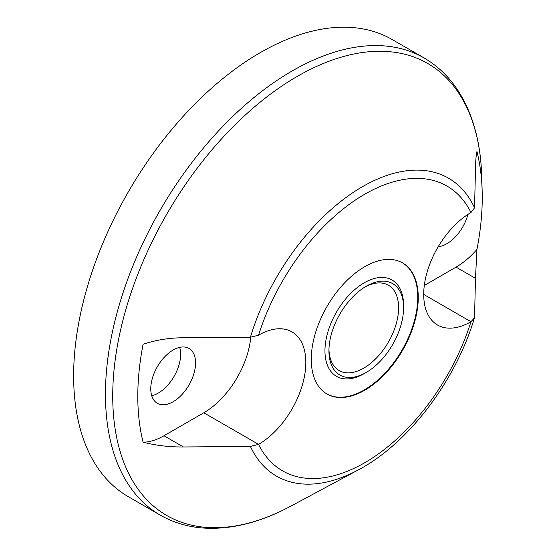 <?xml version="1.0" encoding="UTF-8"?>
<svg xmlns="http://www.w3.org/2000/svg" width="556" height="556" viewBox="0 0 556 556"><rect width="100%" height="100%" fill="white"/><g stroke="black" fill="none" stroke-linecap="round" stroke-linejoin="round"><path stroke-width="0.83" d="M364.263 373.569L366.258 372.416A52.785 30.476 -60 0 1 328.93 350.871A52.785 30.476 -60 0 1 366.258 286.222L366.258 286.222A52.785 30.476 -60 0 1 403.58 307.767A52.785 30.476 -60 0 1 366.258 372.416L364.263 373.569A55.6 32.102 -60 0 1 324.954 350.871A55.6 32.102 -60 0 1 364.263 282.775A55.6 32.102 -60 0 1 403.58 305.473L403.58 307.767M328.95 349.397A49.269 28.446 120 0 0 339.139 370.546A49.269 28.446 120 0 0 363.77 368.107A49.269 28.446 120 0 0 395.955 324.697A49.269 28.446 120 0 0 388.401 285.214A49.269 28.446 120 0 0 364.993 286.979M364.764 390.229A75.658 43.681 120 0 0 414.192 323.564A75.658 43.681 120 0 0 402.593 262.932A75.658 43.681 120 0 0 364.764 266.685A75.658 43.681 120 0 0 315.335 333.35A75.658 43.681 120 0 0 326.935 393.982A75.658 43.681 120 0 0 364.764 390.229M326.685 393.836A75.658 43.681 120 0 0 364.263 389.944A75.658 43.681 120 0 0 413.622 323.502A75.658 43.681 120 0 0 402.342 262.793M173.166 401.724A31.671 18.285 120 0 0 193.856 373.813A31.671 18.285 120 0 0 188.998 348.438A31.671 18.285 120 0 0 173.166 350.009A31.671 18.285 120 0 0 152.476 377.913A31.671 18.285 120 0 0 157.334 403.295A31.671 18.285 120 0 0 173.166 401.724M179.664 347.368A31.671 18.285 -60 0 1 158.238 393.106A31.671 18.285 -60 0 1 151.739 395.747M438.225 246.683A31.671 18.285 120 0 0 446.878 243.702A31.671 18.285 120 0 0 467.957 214.401M482.142 190.5A243.563 140.619 -60 0 0 476.944 151.51C476.082 155.187 475.595 161.073 475.477 169.163L474.553 207.84L470.981 212.538A66.859 38.6 120 0 0 427.307 271.46A66.859 38.6 120 0 0 437.551 325.038A66.859 38.6 120 0 0 470.981 321.722L474.386 317.99L474.553 317.024L475.477 278.347L476.944 249.456A243.563 140.619 -60 0 0 482.142 190.5L481.677 175.536A260.966 150.669 120 0 0 297.258 76.408A260.966 150.669 120 0 0 112.757 392.265A260.966 150.669 120 0 0 290.788 506.168C261.369 521.952 233.172 529.291 206.186 528.2C189.325 527.38 173.972 522.994 160.121 515.058A263.919 152.379 -60 0 1 119.665 303.569A263.919 152.379 -60 0 1 292.081 71.001A263.919 152.379 -60 0 1 424.04 57.928L392.216 39.559A263.919 152.379 120 0 0 260.257 52.625A263.919 152.379 120 0 0 87.841 285.2A263.919 152.379 120 0 0 128.297 496.682L160.121 515.058M183.417 446.968L250.409 446.433L258.547 444.376A66.859 38.6 120 0 0 302.221 385.454A66.859 38.6 120 0 0 291.976 331.876A66.859 38.6 120 0 0 258.547 335.192L250.409 337.256L183.417 337.784C169.601 337.777 156.16 339.931 143.1 344.247A243.563 140.619 120 0 0 143.1 442.194C156.076 445.509 169.51 447.1 183.417 446.968L163.992 435.751L203.802 412.767A66.859 38.6 120 0 0 250.777 337.242M143.1 442.194A66.859 38.6 120 0 0 163.992 435.751M424.297 285.464L456.052 267.13A66.859 38.6 120 0 0 476.944 249.456M250.409 337.256A172.026 99.316 -60 0 1 362.477 186.684A172.026 99.316 -60 0 1 474.553 207.84M470.981 212.538A164.423 94.93 120 0 0 364.764 194.204A164.423 94.93 120 0 0 258.547 335.192M362.477 467.596A172.026 99.316 -60 0 1 358.21 469.973A172.026 99.316 -60 0 1 250.409 446.433M203.802 412.767L258.547 444.376A164.423 94.93 120 0 0 364.764 462.71A164.423 94.93 120 0 0 470.981 321.722L423.707 294.43M456.052 267.13L475.477 278.347M474.393 317.99C455.705 381.089 408.028 443.862 358.21 469.973L290.788 506.168M481.677 175.536C480.634 142.169 472.892 114.077 458.457 91.254C449.311 77.062 437.843 65.956 424.04 57.928"/></g></svg>
